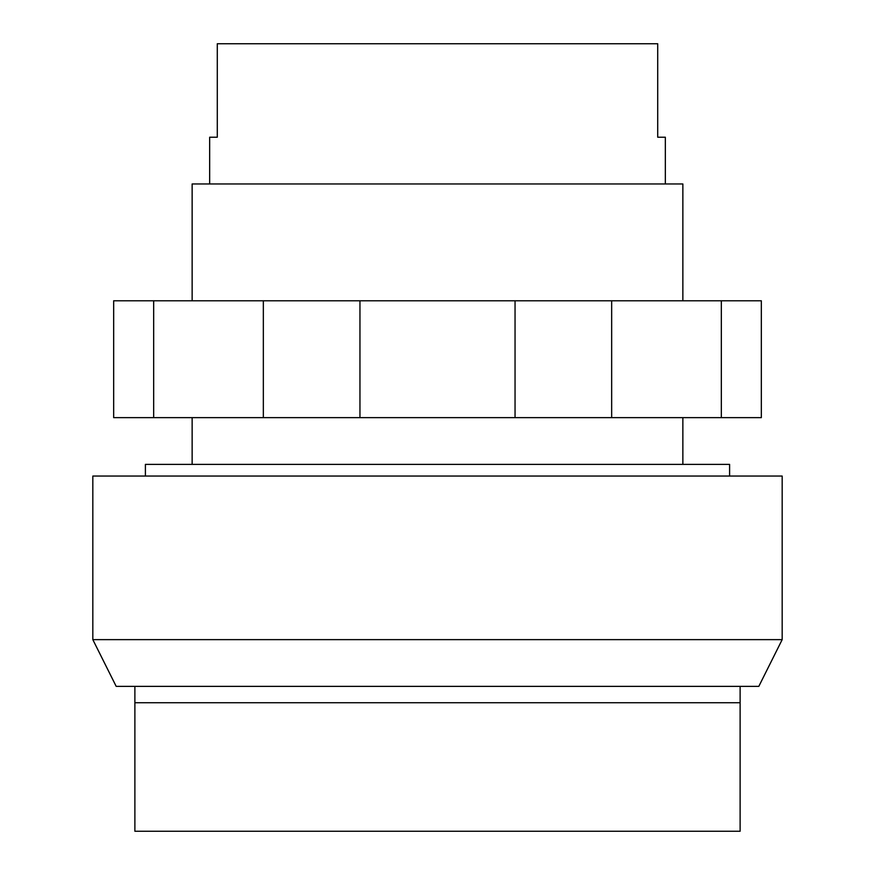 <?xml version="1.0" encoding="UTF-8"?>
<svg xmlns="http://www.w3.org/2000/svg" width="875" height="875" viewBox="0 0 875 875"><rect width="100%" height="100%" fill="white"/><g stroke="black" fill="none" stroke-linecap="round" stroke-linejoin="round"><path stroke-width="1.31" d="M729.597 476.055L729.597 464.373L145.403 464.373L145.403 476.055M134.881 831.25L740.119 831.25L740.119 702.723L134.881 702.723L134.881 831.25M740.119 686.372L740.119 702.723M134.881 686.372L134.881 702.723M116.189 686.372L92.827 639.636L116.189 686.372L758.811 686.372L782.173 639.636L92.827 639.636L92.827 476.055L782.173 476.055L782.173 639.636M721.328 300.792L153.672 300.792L153.672 417.637L761.338 417.637L761.338 300.792L721.328 300.792L721.328 417.637M263.342 300.792L263.342 417.637M359.953 300.792L359.953 417.637M515.047 300.792L515.047 417.637M611.658 300.792L611.658 417.637M153.672 300.792L113.663 300.792L113.663 417.637L153.672 417.637M682.861 300.792L682.861 183.958L192.139 183.958L192.139 300.792M665.339 183.958L665.339 137.222L657.716 137.222L657.716 43.75L217.284 43.75L217.284 137.222L209.661 137.222L209.661 183.958M682.861 417.637L682.861 464.373M192.139 417.637L192.139 464.373"/></g></svg>
